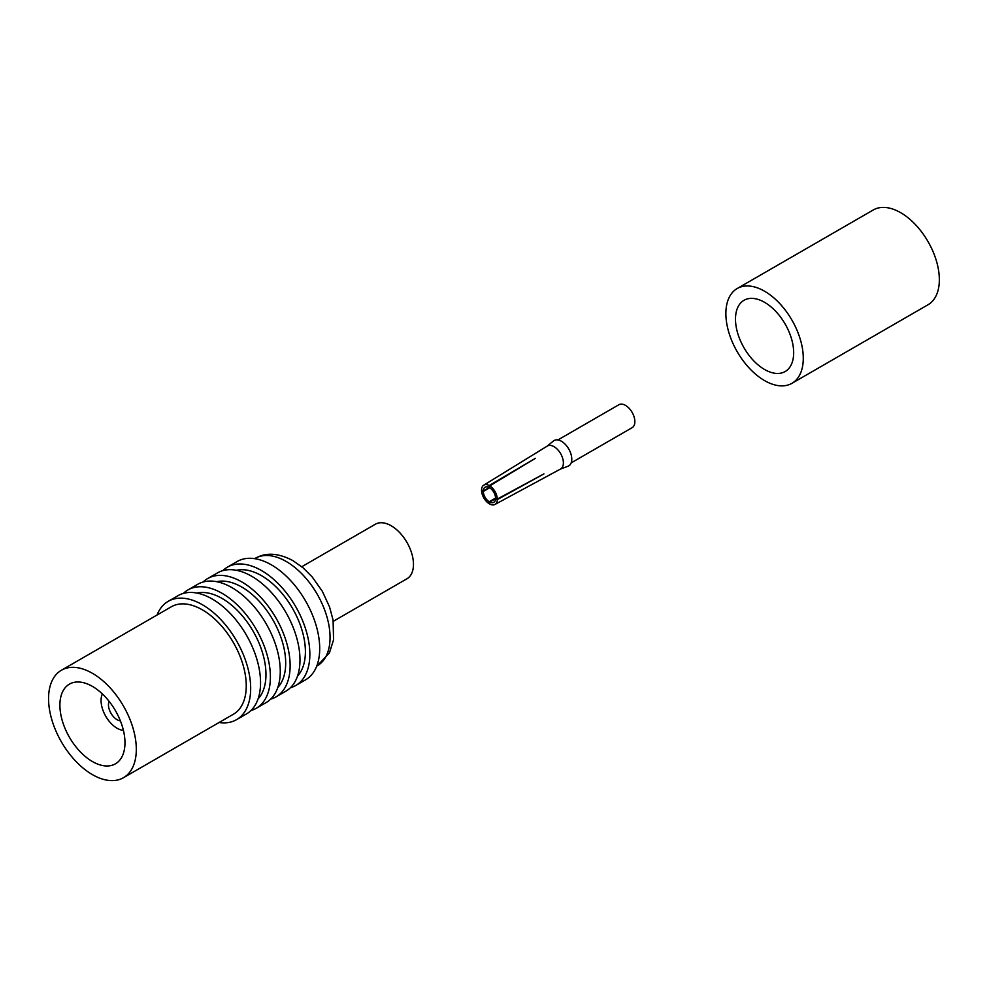 <?xml version="1.0" encoding="UTF-8"?>
<svg xmlns="http://www.w3.org/2000/svg" width="988" height="988" viewBox="0 0 988 988"><rect width="100%" height="100%" fill="white"/><g stroke="black" fill="none" stroke-linecap="round" stroke-linejoin="round"><path stroke-width="1.48" d="M109.112 701.344A12.202 7.04 -120 0 0 117.078 719.709A12.202 7.04 -120 0 0 120.375 720.857M102.369 693.934A22.662 13.079 -120 0 0 117.078 728.242A22.662 13.079 -120 0 0 123.414 730.391M92.427 761.55A46.016 26.565 -120 0 0 115.435 763.823A46.016 26.565 -120 0 0 122.5 726.958A46.016 26.565 -120 0 0 92.427 686.401A46.016 26.565 -120 0 0 69.432 684.128A46.016 26.565 -120 0 0 62.368 720.993A46.016 26.565 -120 0 0 92.427 761.55M92.427 774.641A62.046 35.827 60 0 1 51.895 719.956A62.046 35.827 60 0 1 61.404 670.235A62.046 35.827 60 0 1 92.427 673.31A62.046 35.827 60 0 1 132.972 727.995A62.046 35.827 60 0 1 123.463 777.717A62.046 35.827 60 0 1 92.427 774.641M61.404 670.235L171.344 606.768A62.046 35.827 60 0 1 202.367 609.843A62.046 35.827 60 0 1 242.912 664.516A62.046 35.827 60 0 1 233.39 714.238L123.463 777.717M157.043 615.018A68.32 39.446 60 0 1 168.207 601.334A68.32 39.446 60 0 1 202.367 604.718A68.32 39.446 60 0 1 247 664.924A68.32 39.446 60 0 1 236.527 719.672A68.32 39.446 60 0 1 219.089 722.5M168.207 601.334L178.062 595.641A68.32 39.446 60 0 1 212.235 599.024A68.32 39.446 60 0 1 256.868 659.231A68.32 39.446 60 0 1 246.395 713.978L236.527 719.672M196.983 593.072A62.046 35.827 60 0 1 222.09 598.456A62.046 35.827 60 0 1 260.993 648.14A62.046 35.827 60 0 1 258.078 698.887M183.36 593.418A68.32 39.446 60 0 1 187.93 589.947A68.32 39.446 60 0 1 222.09 593.331A68.32 39.446 60 0 1 266.723 653.537A68.32 39.446 60 0 1 256.25 708.285A68.32 39.446 60 0 1 250.964 710.52M187.93 589.947L197.785 584.254A68.32 39.446 60 0 1 231.945 587.638A68.32 39.446 60 0 1 276.591 647.844A68.32 39.446 60 0 1 266.118 702.591L256.25 708.285M216.705 581.685A62.046 35.827 60 0 1 241.813 587.07A62.046 35.827 60 0 1 280.716 636.754A62.046 35.827 60 0 1 277.801 687.5M203.071 582.031A68.32 39.446 60 0 1 207.653 578.56A68.32 39.446 60 0 1 241.813 581.944A68.32 39.446 60 0 1 286.446 642.151A68.32 39.446 60 0 1 275.973 696.91A68.32 39.446 60 0 1 270.687 699.134M207.653 578.56L217.508 572.867A68.32 39.446 60 0 1 251.668 576.251A68.32 39.446 60 0 1 296.301 636.457A68.32 39.446 60 0 1 285.828 691.217L275.973 696.91M236.428 570.298A62.046 35.827 60 0 1 261.524 575.683A62.046 35.827 60 0 1 300.426 625.379A62.046 35.827 60 0 1 297.512 676.113M222.794 570.644A68.32 39.446 60 0 1 227.364 567.174A68.32 39.446 60 0 1 261.524 570.558A68.32 39.446 60 0 1 306.169 630.764A68.32 39.446 60 0 1 295.696 685.524A68.32 39.446 60 0 1 290.398 687.747M227.364 567.174L237.231 561.48A68.32 39.446 60 0 1 271.391 564.864A68.32 39.446 60 0 1 316.024 625.083A68.32 39.446 60 0 1 305.551 679.83L295.696 685.524M301.76 566.729L375.428 524.196A31.517 18.192 60 0 1 391.186 525.764A31.517 18.192 60 0 1 411.774 553.527A31.517 18.192 60 0 1 406.945 578.783L333.277 621.316M489.776 487.726L483.28 491.468A8.719 5.026 -120 0 0 489.208 501.743L495.593 498.063A8.719 5.026 -120 0 0 489.776 487.85L489.776 485.861L535.385 458.321L489.208 485.528L489.208 487.529A8.719 5.026 -120 0 0 485.083 487.22A8.719 5.026 -120 0 0 483.28 490.95L489.208 487.529M483.28 490.95L481.551 489.949A11.152 6.434 60 0 1 483.774 485.157L547.29 446.07A13.252 7.645 60 0 1 554.021 446.662A13.252 7.645 60 0 1 562.703 458.432A13.252 7.645 60 0 1 560.542 469.016L494.926 504.473A11.152 6.434 60 0 1 489.776 504.065L489.776 502.065A8.719 5.026 -120 0 0 493.802 502.312A8.719 5.026 -120 0 0 495.593 498.582L497.322 499.582L543.956 473.87L497.322 499.051L495.593 498.063M547.031 446.23L553.441 440.981A14.647 8.447 60 0 1 561.419 441.253A14.647 8.447 60 0 1 571.163 454.789A14.647 8.447 60 0 1 568.014 466.237L560.27 469.152M489.776 485.861A11.152 6.434 60 0 1 497.322 499.051M497.322 499.582A11.152 6.434 60 0 1 494.926 504.473M557.911 439.944L618.883 404.734A13.252 7.645 60 0 1 625.503 405.389A13.252 7.645 60 0 1 634.16 417.072A13.252 7.645 60 0 1 632.122 427.681L571.163 462.878M489.208 501.743L489.208 503.744A11.152 6.434 60 0 1 481.551 490.48L483.28 491.468M483.774 485.157A11.152 6.434 60 0 1 489.208 485.528M495.593 498.705L489.776 502.065M764.576 302.328A41.138 23.749 -120 0 0 744.013 300.29A41.138 23.749 -120 0 0 737.703 333.252A41.138 23.749 -120 0 0 764.576 369.5A41.138 23.749 -120 0 0 785.151 371.537A41.138 23.749 -120 0 0 791.45 338.575A41.138 23.749 -120 0 0 764.576 302.328M764.576 380.602A54.735 31.604 -120 0 0 791.944 383.319A54.735 31.604 -120 0 0 800.329 339.452A54.735 31.604 -120 0 0 764.576 291.225A54.735 31.604 -120 0 0 737.209 288.521A54.735 31.604 -120 0 0 728.823 332.376A54.735 31.604 -120 0 0 764.576 380.602M791.944 383.319L928.004 304.761A54.735 31.604 -120 0 0 936.402 260.906A54.735 31.604 -120 0 0 900.648 212.667A54.735 31.604 -120 0 0 873.281 209.962L737.209 288.521M255.151 558.381A62.046 35.827 60 0 1 286.174 561.456A62.046 35.827 60 0 1 326.719 616.129A62.046 35.827 60 0 1 317.21 665.85L329.461 652.796L333.561 639.792L333.079 620.118L329.572 606.965L322.335 591.306L312.233 576.992L303.205 567.927L293.152 560.764C278.591 552.959 265.933 552.169 255.151 558.381L254.669 558.665"/></g></svg>

